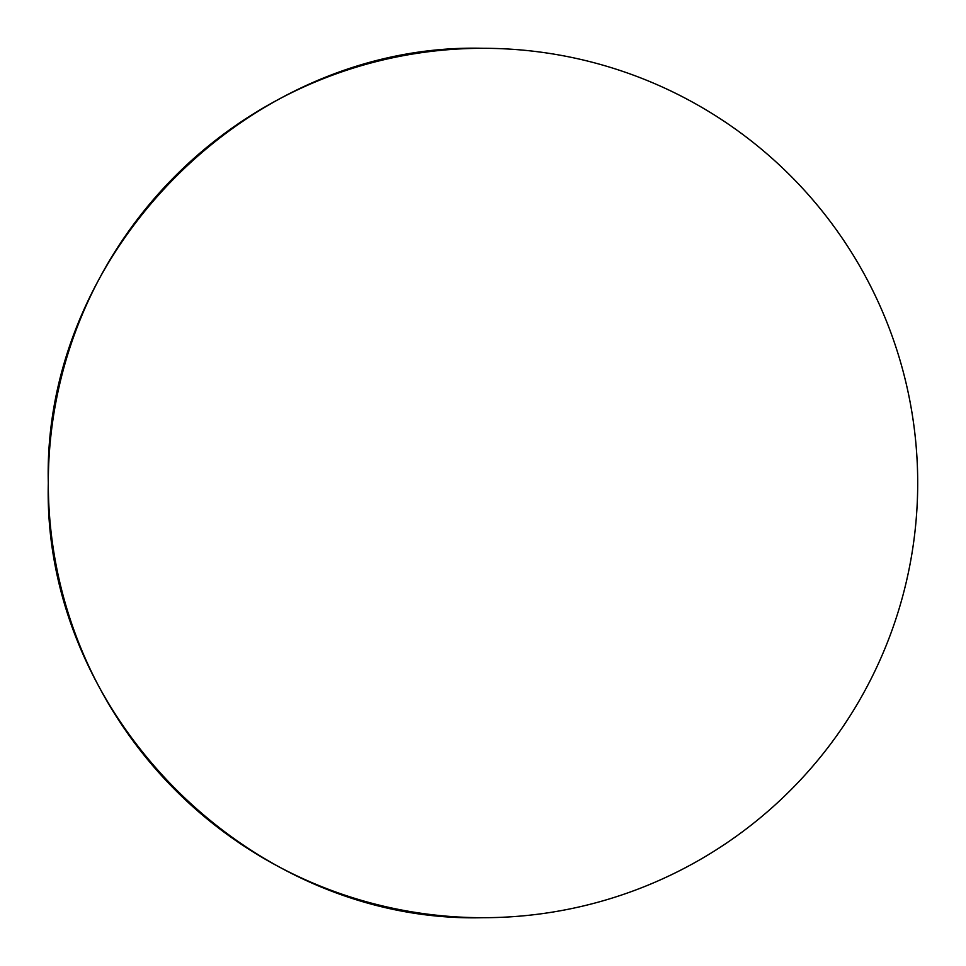 <?xml version="1.0" encoding="UTF-8"?>
<svg xmlns="http://www.w3.org/2000/svg" width="966" height="966" viewBox="0 0 966 966"><rect width="100%" height="100%" fill="white"/><g stroke="black" fill="none" stroke-linecap="round" stroke-linejoin="round"><path stroke-width="1.45" d="M483 48.3A434.7 434.7 0 0 0 48.3 483C42.311 715.287 250.713 923.689 483 917.7A434.7 434.7 0 0 0 917.7 483A434.7 434.7 0 0 0 483 48.3C250.713 42.311 42.311 250.713 48.3 483A434.7 434.7 0 0 0 483 917.7"/></g></svg>
